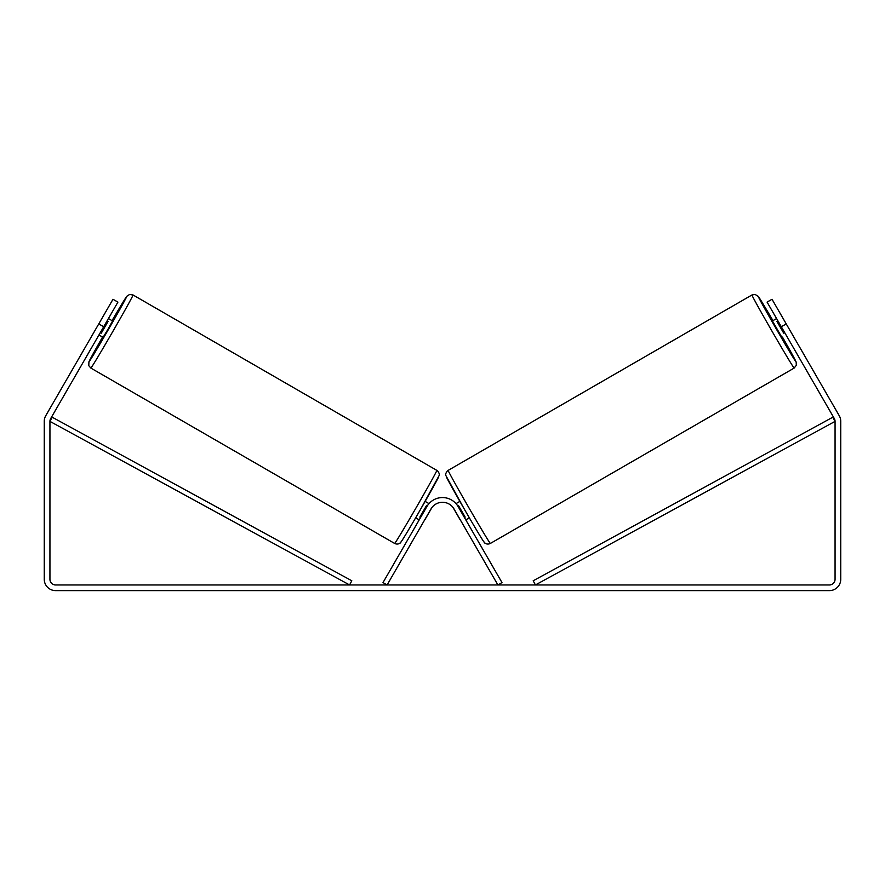 <?xml version="1.0" encoding="UTF-8"?>
<svg xmlns="http://www.w3.org/2000/svg" width="885" height="885" viewBox="0 0 885 885"><rect width="100%" height="100%" fill="white"/><g stroke="black" fill="none" stroke-linecap="round" stroke-linejoin="round"><path stroke-width="1.33" d="M103.689 326.753L98.766 323.91L112.981 299.274L117.915 302.117L50.699 418.539A5.686 5.686 0 0 0 49.936 421.382L49.936 579.266A5.686 5.686 0 0 0 55.633 584.952L829.367 584.952A5.686 5.686 0 0 0 835.064 579.266L835.064 421.382A5.686 5.686 0 0 0 834.301 418.539L767.085 302.117L772.019 299.274L786.234 323.91L781.311 326.753M98.766 323.91L45.777 415.684A11.383 11.383 0 0 0 44.25 421.382L44.25 579.266A11.383 11.383 0 0 0 55.633 590.638L829.367 590.638A11.383 11.383 0 0 0 840.75 579.266L840.75 421.382A11.383 11.383 0 0 0 839.223 415.684L786.234 323.91M794.144 368.072L490.356 543.456A42.192 0.741 -120 0 1 468.619 507.282A42.192 0.741 -120 0 1 448.164 470.377L751.951 294.982A42.192 0.741 60 0 0 772.417 331.897A42.192 0.741 60 0 0 794.144 368.072L796.323 365.317L796.157 362.031L782.451 337.052A37.458 0.653 -120 0 1 795.88 361.589A37.458 0.653 -120 0 1 776.587 329.485A37.458 0.653 -120 0 1 758.434 296.718A37.458 0.653 -120 0 1 772.959 320.624L758.312 296.431L755.049 294.395L751.951 294.982M781.897 337.362L772.417 320.945L776.565 318.545M781.798 316.222L790.681 331.609M777.926 320.89L776.953 321.454L783.723 333.18L784.696 332.616M455.996 503.631L459.868 501.397M465.798 519.871L469.349 517.813M453.54 508.178L453.098 507.559M464.437 517.526L465.156 517.106L458.386 505.379L457.645 505.8M461.682 522.238L460.333 519.893M453.463 508.222L460.233 519.949M783.723 333.18L776.953 321.454M49.936 421.382L349.553 584.952L351.821 580.792L52.215 417.222L49.936 421.382M835.064 421.382L535.447 584.952L533.179 580.792L832.785 417.222L835.064 421.382M383.006 582.584L426.902 506.552A18.021 18.021 0 0 1 458.098 506.552L501.994 582.584L497.89 584.952L453.994 508.919A13.275 13.275 0 0 0 431.006 508.919L387.11 584.952L383.006 582.584M436.836 470.377L133.049 294.982A42.192 0.741 120 0 1 112.583 331.897A42.192 0.741 120 0 1 90.856 368.072L394.644 543.456A42.192 0.741 -60 0 0 416.381 507.282A42.192 0.741 -60 0 0 436.836 470.377C438.341 471.274 439.967 474.327 439.093 475.61L420.253 509.893C406.613 533.434 399.854 544.496 399.965 543.08C398.471 544.242 396.69 544.375 394.644 543.456M98.943 334.973L103.102 337.362L107.992 329.242L112.583 320.945L108.435 318.545M107.074 320.89L108.047 321.454L101.277 333.18L100.304 332.616M103.202 316.222L94.319 331.609M431.46 508.178L431.902 507.559M429.004 503.631L425.132 501.397M419.202 519.871L415.651 517.813M423.318 522.238L424.667 519.893M420.563 517.526L419.844 517.106L426.614 505.379L427.355 505.8M431.537 508.222L424.767 519.949M101.277 333.18L108.047 321.454M446.427 476.849A37.458 0.653 60 0 0 464.592 509.616A37.458 0.653 60 0 0 483.885 541.731M90.856 368.072L88.799 365.682L88.92 361.832L102.549 337.052A37.458 0.653 -60 0 0 89.12 361.589A37.458 0.653 -60 0 0 108.412 329.485A37.458 0.653 -60 0 0 126.566 296.718A37.458 0.653 -60 0 0 112.041 320.624L126.82 296.265L129.586 294.473L133.049 294.982M438.573 476.849A37.458 0.653 120 0 1 420.408 509.616A37.458 0.653 120 0 1 401.115 541.731M490.356 543.456C488.31 544.375 486.529 544.242 485.035 543.08C485.146 544.496 478.387 533.434 464.747 509.893L445.907 475.61C445.033 474.327 446.659 471.274 448.164 470.377"/></g></svg>
